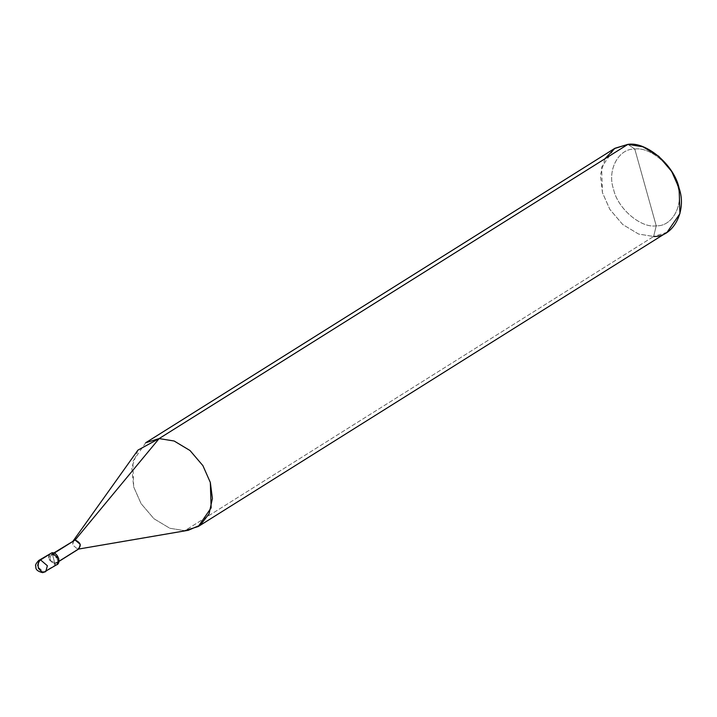 <?xml version="1.0" encoding="UTF-8"?>
<svg xmlns="http://www.w3.org/2000/svg" width="717" height="717" viewBox="0 0 717 717"><rect width="100%" height="100%" fill="white"/><g stroke="black" fill="none" stroke-linecap="round" stroke-linejoin="round"><path stroke-width="0.54" stroke-dasharray="3.58 2.69" d="M48.864 554.689L48.541 559.197L55.361 565.041L51.938 552.762L55.361 565.041L42.644 572.632M45.771 571.628L43.979 572.184L37.159 566.34L38.763 560.461L37.159 566.34L43.979 572.184L55.361 565.041L48.541 559.197L50.145 553.318M57.154 564.485L55.361 565.041M667.052 232.308L653.626 236.485L656.225 225.828C640.899 228.445 617.436 208.351 613.564 189.279C606.833 170.368 618.511 148.258 634.796 149.073L656.225 225.828C672.519 226.644 684.188 204.533 677.457 185.622C673.586 166.55 650.122 146.456 634.796 149.073L627.913 144.368L634.796 149.073C618.511 148.258 606.833 170.368 613.564 189.279C617.436 208.351 640.899 228.445 656.225 225.828L634.796 149.073C650.122 146.456 673.586 166.55 677.457 185.622C684.188 204.533 672.519 226.644 656.225 225.828L653.626 236.485L184.852 530.688L77.696 549.222L54.94 563.508L52.368 554.295C58.167 557.082 59.027 560.156 54.94 563.508L56.276 563.087L57.485 558.686L52.368 554.295L54.16 553.174L52.368 554.295L54.94 563.508C49.132 560.721 48.281 557.647 52.368 554.295L51.024 554.716L49.814 559.126L54.94 563.508L77.696 549.222L72.578 544.839L73.788 540.43M79.04 548.801L184.852 530.688L169.83 528.259L153.976 518.749L141.079 503.621L133.649 486.825L131.776 467.466L137.942 450.124M188.257 530.302L184.852 530.688L653.626 236.485L638.614 234.056L622.759 224.546L609.862 209.418L602.432 192.622L601.608 167.204L614.487 148.544M73.331 540.717L72.578 544.839L77.696 549.222M145.703 442.756L132.833 461.407L133.649 486.825L141.079 503.621L153.976 518.749L169.83 528.259L184.852 530.688M604.888 158.824L600.416 175.145L602.432 192.622L609.862 209.418L622.759 224.546L638.614 234.056L653.626 236.485M56.276 563.087L58.991 561.393M78.045 549.186L78.592 549.088M51.024 554.716L53.73 553.013"/><path stroke-width="1.08" d="M55.361 565.041C62.047 565.005 58.436 552.045 51.938 552.762L38.763 560.461L40.555 559.905L47.376 565.758L45.771 571.628L47.376 565.758L40.555 559.905C38.377 561.734 37.678 564.575 38.476 568.429L42.644 572.632L38.476 568.429C37.678 564.575 38.377 561.734 40.555 559.905L48.864 554.689M43.979 572.184L57.154 564.485L58.758 558.606L51.938 552.762L38.763 560.461C33.753 565.83 36.226 565.919 35.85 567.55C35.94 569.881 38.207 571.574 42.644 572.632L43.979 572.184M53.73 553.013L75.133 540.009L159.129 438.58L174.15 441.009L190.005 450.518L202.902 465.638L210.323 482.442L212.411 498.458L209.077 513.829L200.312 525.095L188.257 530.302L77.696 549.222C81.783 545.87 80.931 542.796 75.133 540.009L54.16 553.174L75.133 540.009L80.25 544.4L79.04 548.801L58.991 561.393M184.852 530.688L198.277 526.511L211.148 507.851L210.323 482.442L202.902 465.638L190.005 450.518L174.15 441.009L159.129 438.58L627.913 144.368L642.925 146.797L658.789 156.315L671.686 171.435L679.107 188.23L679.931 213.648L667.052 232.308L198.277 526.511M653.626 236.485C673.173 237.452 687.182 210.923 679.107 188.23C674.464 165.349 646.304 141.231 627.913 144.368L159.129 438.58L75.133 540.009L73.009 541.165L137.942 450.124L159.129 438.58L145.703 442.756L614.487 148.544L627.913 144.368L614.962 148.258L604.888 158.824M42.644 572.632L45.771 571.628"/></g></svg>
